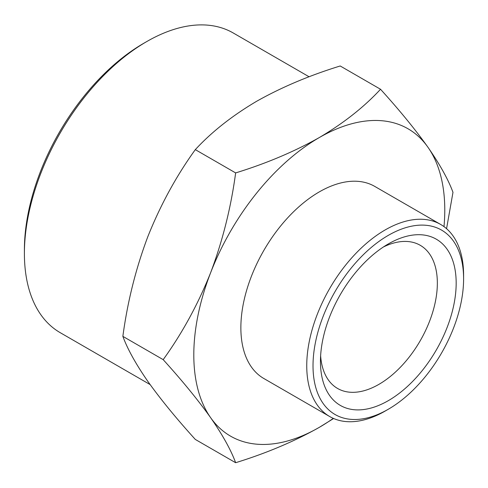 <?xml version="1.0" encoding="UTF-8"?>
<svg xmlns="http://www.w3.org/2000/svg" width="488" height="488" viewBox="0 0 488 488"><rect width="100%" height="100%" fill="white"/><g stroke="black" fill="none" stroke-linecap="round" stroke-linejoin="round"><path stroke-width="0.73" d="M388.308 243.945L388.308 243.945A95.965 55.406 120 0 0 320.451 361.48A95.965 55.406 120 0 0 388.308 400.66A95.965 55.406 120 0 0 456.17 283.125A95.965 55.406 120 0 0 388.308 243.945L388.308 243.945M383.428 246.971A82.661 47.72 -60 0 1 420.223 245.287A82.661 47.72 -60 0 1 420.229 340.734A82.661 47.72 -60 0 1 337.568 388.454A82.661 47.72 -60 0 1 320.622 355.746M385.172 411.055L388.308 409.243A106.476 61.476 120 0 0 463.6 278.837A106.476 61.476 120 0 0 388.308 235.362A106.476 61.476 120 0 0 313.015 365.774A106.476 61.476 120 0 0 388.308 409.243L385.172 411.055A110.916 64.038 -60 0 1 329.717 416.551A110.916 64.038 -60 0 1 306.745 365.774A110.916 64.038 -60 0 1 355.16 254.15A110.916 64.038 -60 0 1 440.627 224.437A110.916 64.038 -60 0 1 463.6 275.214L463.6 278.837M329.717 416.551L263.837 378.511A110.916 64.038 -60 0 1 240.865 327.735A110.916 64.038 -60 0 1 289.28 216.117A110.916 64.038 -60 0 1 374.747 186.404L440.627 224.437M443.995 226.633A177.461 102.462 120 0 0 427.964 147.266A177.461 102.462 120 0 0 319.292 137.561A177.461 102.462 120 0 0 210.615 272.749A177.461 102.462 120 0 0 210.615 417.649A177.461 102.462 120 0 0 319.292 427.354A177.461 102.462 120 0 0 333.298 418.362M333.615 418.503L319.292 427.354C294.313 441.433 266.424 453.218 235.637 462.715C231.001 450.052 222.662 435.034 210.615 417.649C197.976 399.922 182.164 380.585 163.187 359.644C182.164 333.347 197.976 304.384 210.615 272.749C222.662 240.773 231.001 207.491 235.637 172.917C266.424 163.419 294.313 151.634 319.292 137.561C343.674 123.135 364.091 107.037 380.53 89.261C399.513 110.203 415.325 129.534 427.964 147.266C440.005 164.651 448.344 179.669 452.98 192.333L446.563 228.695M24.4 253.479L24.4 249.856A168.592 97.338 -60 0 1 143.612 43.377L146.748 41.565A173.026 99.9 120 0 0 24.4 253.479A173.026 99.9 120 0 0 60.237 332.688L150.121 384.581M235.637 172.917L195.31 149.633C176.327 175.93 160.515 204.893 147.876 236.528C135.835 268.504 127.496 301.785 122.86 336.36L163.187 359.644M122.86 336.36C127.496 349.018 135.835 364.042 147.876 381.427C160.515 399.154 176.327 418.49 195.31 439.432L235.637 462.715M380.53 89.261L340.203 65.978C309.416 75.469 281.527 87.254 256.548 101.333C232.166 115.754 211.749 131.858 195.31 149.633M309.111 76.787L233.264 32.995A173.026 99.9 120 0 0 146.748 41.565L143.612 43.377"/></g></svg>
